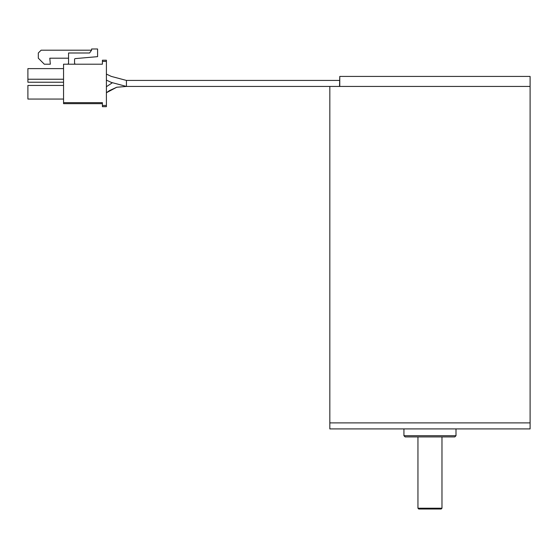 <?xml version="1.0" encoding="UTF-8"?>
<svg xmlns="http://www.w3.org/2000/svg" width="558" height="558" viewBox="0 0 558 558"><rect width="100%" height="100%" fill="white"/><g stroke="black" fill="none" stroke-linecap="round" stroke-linejoin="round"><path stroke-width="0.84" d="M329.827 422.894L530.1 422.894L530.1 76.425L339.773 76.425L339.773 86.434L530.1 86.434L329.827 86.434L329.827 422.894L530.1 422.894L530.1 428.907L329.827 428.907L329.827 422.894M455.998 435.714L454.798 436.914L405.129 436.914L403.929 435.714L455.998 435.714L455.998 428.907M339.529 86.434L339.773 76.425M441.978 508.212L417.949 508.212L418.751 509.015L441.176 509.015L441.978 508.212L441.978 436.914M106.404 105.462L102.4 105.462L102.4 106.669L106.404 106.669L106.404 60.201L102.4 60.201L102.4 64.205L63.549 64.205L63.549 103.662L102.4 103.662M102.4 105.462L102.4 102.658L63.549 102.658M63.549 85.437L27.9 85.437L27.9 99.052L63.549 99.052M63.549 68.613L27.9 68.613L27.9 82.235L63.549 82.235M63.549 79.229L27.9 79.229M68.557 63.005A1.2 1.2 0 0 1 67.351 64.205A1.2 1.2 0 0 0 68.557 63.005L68.557 52.996L89.587 52.996L91.589 50.192L91.589 48.985L97.594 48.985L97.594 56.651L75.295 58.604A0.802 0.802 0 0 0 74.563 59.399L74.563 63.005A1.2 1.2 0 0 0 75.762 64.205A1.2 1.2 0 0 1 74.563 63.005M91.589 50.192L41.118 50.192L38.314 52.996L38.314 58.199L44.319 64.205L50.332 64.205L49.802 58.199L68.557 58.199M106.641 74.207L111.314 76.411L126.436 80.429L126.436 86.441L116.734 87.243L106.404 92.733L109.41 90.633L116.734 87.243L126.436 86.441L116.734 87.243L106.404 92.733L116.734 87.243L126.436 86.441L111.314 82.417L106.404 80.115M106.404 61.401L102.4 61.401M403.929 435.714L403.929 428.907M417.949 508.212L417.949 436.914M106.404 86.72L112.256 82.828L106.404 86.72M111.314 76.411L110.498 76.034M108.601 75.114L106.941 74.34M339.529 80.429L126.436 80.429M342.577 86.441L126.436 86.441"/></g></svg>
